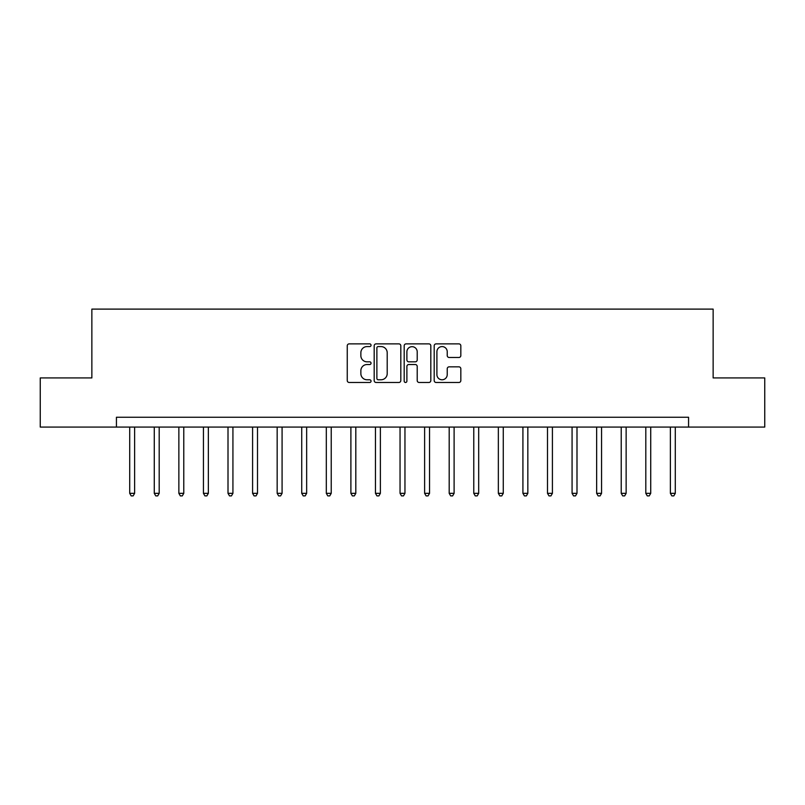 <?xml version="1.0" encoding="UTF-8"?>
<svg xmlns="http://www.w3.org/2000/svg" width="805" height="805" viewBox="0 0 805 805"><rect width="100%" height="100%" fill="white"/><g stroke="black" fill="none" stroke-linecap="round" stroke-linejoin="round"><path stroke-width="1.21" d="M371.045 345.234A1.348 1.348 0 0 0 369.696 343.876L349.189 343.876A1.932 1.932 0 0 0 347.257 345.808L347.257 380.544A1.932 1.932 0 0 0 349.189 382.476L369.696 382.476A1.348 1.348 0 0 0 371.045 381.127A1.348 1.348 0 0 0 369.696 379.779L367.04 379.779A6.178 6.178 0 0 1 360.861 373.601L360.861 370.702A6.178 6.178 0 0 1 367.04 364.534L369.696 364.534A1.348 1.348 0 0 0 371.045 363.176A1.348 1.348 0 0 0 369.696 361.827L367.04 361.827A6.178 6.178 0 0 1 360.861 355.649L360.861 352.761A6.178 6.178 0 0 1 367.04 346.583L369.696 346.583A1.348 1.348 0 0 0 371.045 345.234M458.9 357.48A1.932 1.932 0 0 0 460.832 355.558L460.832 345.808A1.932 1.932 0 0 0 458.9 343.876L436.129 343.876A1.932 1.932 0 0 0 434.197 345.808L434.197 380.544A1.932 1.932 0 0 0 436.129 382.476L458.9 382.476A1.932 1.932 0 0 0 460.832 380.544L460.832 368.771A1.932 1.932 0 0 0 458.9 366.849L449.15 366.849A1.932 1.932 0 0 0 447.228 368.771L447.228 374.617A5.162 5.162 0 0 1 442.066 379.779A5.162 5.162 0 0 1 436.904 374.617L436.904 351.745A5.162 5.162 0 0 1 442.066 346.583A5.162 5.162 0 0 1 447.228 351.745L447.228 355.558A1.932 1.932 0 0 0 449.15 357.48L458.9 357.48M116.433 427.073L40.25 427.073L40.25 377.927L91.861 377.927L91.861 309.11L713.139 309.11L713.139 377.927L764.75 377.927L764.75 427.073L688.567 427.073L688.567 417.242L116.433 417.242L116.433 427.073L688.567 427.073M400.81 345.808A1.932 1.932 0 0 0 398.877 343.876L376.106 343.876A1.932 1.932 0 0 0 374.184 345.808L374.184 380.544A1.932 1.932 0 0 0 376.106 382.476L398.877 382.476A1.932 1.932 0 0 0 400.81 380.544L400.81 345.808M406.123 343.876L428.894 343.876A1.932 1.932 0 0 1 430.816 345.808L430.816 380.544A1.932 1.932 0 0 1 428.894 382.476L419.143 382.476A1.932 1.932 0 0 1 417.211 380.544L417.211 366.456A1.932 1.932 0 0 0 415.289 364.534L408.819 364.534A1.932 1.932 0 0 0 406.887 366.456L406.887 381.127A1.348 1.348 0 0 1 405.539 382.476A1.348 1.348 0 0 1 404.191 381.127L404.191 345.808A1.932 1.932 0 0 1 406.123 343.876M378.229 346.583A1.348 1.348 0 0 0 376.881 347.931L376.881 378.42A1.348 1.348 0 0 0 378.229 379.779L381.027 379.779A6.178 6.178 0 0 0 387.205 373.601L387.205 352.761A6.178 6.178 0 0 0 381.027 346.583L378.229 346.583M417.211 351.845A5.162 5.162 0 0 0 412.049 346.683A5.162 5.162 0 0 0 406.887 351.845L406.887 359.895A1.932 1.932 0 0 0 408.819 361.827L415.289 361.827A1.932 1.932 0 0 0 417.211 359.895L417.211 351.845M129.706 427.073L129.706 493.334L134.626 493.334L134.626 427.073M134.626 493.334L133.147 495.89L131.185 495.89L129.706 493.334M154.278 427.073L154.278 493.334L159.199 493.334L159.199 427.073M159.199 493.334L157.72 495.89L155.757 495.89L154.278 493.334M178.861 427.073L178.861 493.334L183.771 493.334L183.771 427.073M183.771 493.334L182.302 495.89L180.33 495.89L178.861 493.334M203.434 427.073L203.434 493.334L208.354 493.334L208.354 427.073M208.354 493.334L206.875 495.89L204.913 495.89L203.434 493.334M228.006 427.073L228.006 493.334L232.927 493.334L232.927 427.073M232.927 493.334L231.448 495.89L229.485 495.89L228.006 493.334M252.589 427.073L252.589 493.334L257.499 493.334L257.499 427.073M257.499 493.334L256.03 495.89L254.058 495.89L252.589 493.334M277.162 427.073L277.162 493.334L282.082 493.334L282.082 427.073M282.082 493.334L280.603 495.89L278.641 495.89L277.162 493.334M301.734 427.073L301.734 493.334L306.655 493.334L306.655 427.073M306.655 493.334L305.175 495.89L303.213 495.89L301.734 493.334M326.317 427.073L326.317 493.334L331.227 493.334L331.227 427.073M331.227 493.334L329.758 495.89L327.786 495.89L326.317 493.334M350.889 427.073L350.889 493.334L355.81 493.334L355.81 427.073M355.81 493.334L354.331 495.89L352.369 495.89L350.889 493.334M375.462 427.073L375.462 493.334L380.383 493.334L380.383 427.073M380.383 493.334L378.903 495.89L376.941 495.89L375.462 493.334M400.045 427.073L400.045 493.334L404.955 493.334L404.955 427.073M404.955 493.334L403.486 495.89L401.514 495.89L400.045 493.334M424.617 427.073L424.617 493.334L429.538 493.334L429.538 427.073M429.538 493.334L428.059 495.89L426.097 495.89L424.617 493.334M449.19 427.073L449.19 493.334L454.111 493.334L454.111 427.073M454.111 493.334L452.631 495.89L450.669 495.89L449.19 493.334M473.773 427.073L473.773 493.334L478.683 493.334L478.683 427.073M478.683 493.334L477.214 495.89L475.242 495.89L473.773 493.334M498.345 427.073L498.345 493.334L503.266 493.334L503.266 427.073M503.266 493.334L501.787 495.89L499.825 495.89L498.345 493.334M522.918 427.073L522.918 493.334L527.838 493.334L527.838 427.073M527.838 493.334L526.359 495.89L524.397 495.89L522.918 493.334M547.501 427.073L547.501 493.334L552.411 493.334L552.411 427.073M552.411 493.334L550.942 495.89L548.97 495.89L547.501 493.334M572.073 427.073L572.073 493.334L576.994 493.334L576.994 427.073M576.994 493.334L575.515 495.89L573.552 495.89L572.073 493.334M596.646 427.073L596.646 493.334L601.566 493.334L601.566 427.073M601.566 493.334L600.087 495.89L598.125 495.89L596.646 493.334M621.229 427.073L621.229 493.334L626.139 493.334L626.139 427.073M626.139 493.334L624.67 495.89L622.698 495.89L621.229 493.334M645.801 427.073L645.801 493.334L650.722 493.334L650.722 427.073M650.722 493.334L649.243 495.89L647.28 495.89L645.801 493.334M670.374 427.073L670.374 493.334L675.294 493.334L675.294 427.073M675.294 493.334L673.815 495.89L671.853 495.89L670.374 493.334"/></g></svg>
